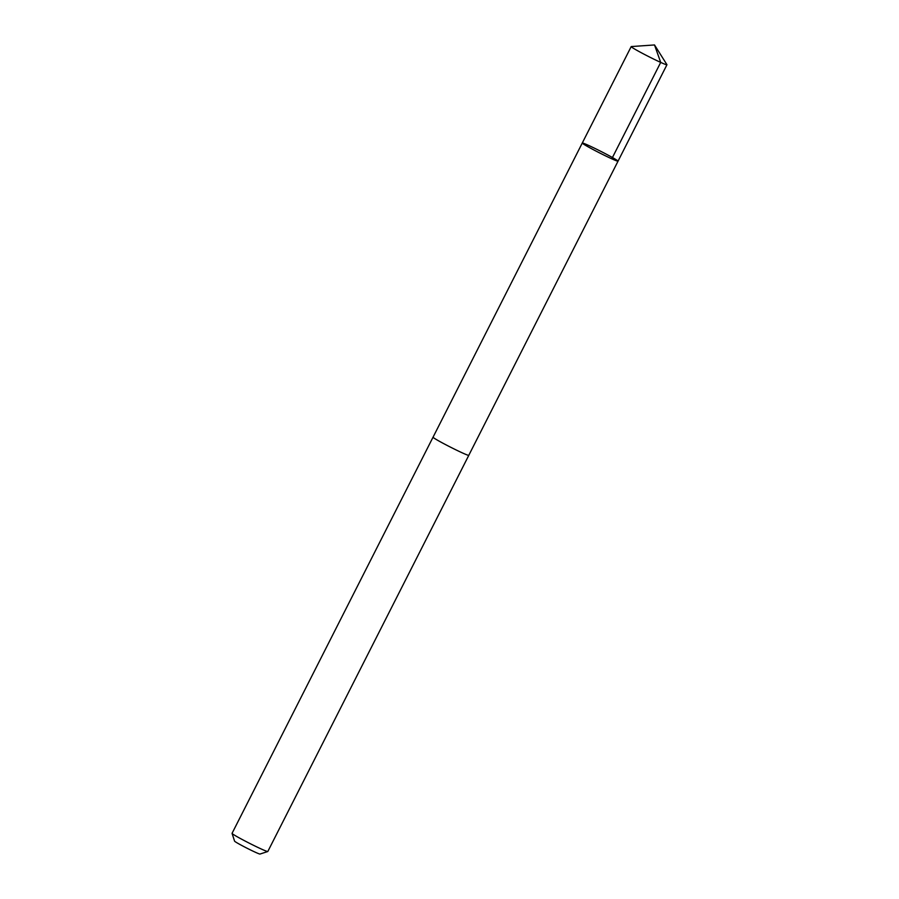 <?xml version="1.0" encoding="UTF-8"?>
<svg xmlns="http://www.w3.org/2000/svg" width="899" height="899" viewBox="0 0 899 899"><rect width="100%" height="100%" fill="white"/><g stroke="black" fill="none" stroke-linecap="round" stroke-linejoin="round"><path stroke-width="1.35" d="M468.795 455.287A20.048 0.978 -153.1 0 1 468.795 455.332A20.036 0.978 -153.1 0 1 465.558 454.298A20.036 0.978 -153.1 0 1 445.331 444.477A20.036 0.978 -153.1 0 1 433.048 437.195L582.271 143.031A20.048 0.978 26.9 0 0 599.712 152.976A20.048 0.978 26.9 0 0 618.029 161.179A20.048 0.978 26.9 0 0 605.735 153.886A20.048 0.978 26.9 0 0 585.496 144.065A20.048 0.978 26.9 0 0 582.271 143.031A20.048 0.978 26.9 0 0 599.712 152.976A20.048 0.978 26.9 0 0 618.029 161.179L666.946 64.75A20.048 0.978 -153.1 0 1 663.72 63.728A20.048 0.978 -153.1 0 1 643.482 53.895A20.048 0.978 -153.1 0 1 631.188 46.613A20.048 0.978 -153.1 0 1 631.278 46.568L654.517 44.95L666.923 64.649A20.048 0.978 -153.1 0 1 666.946 64.75M618.029 161.179L468.784 455.321A20.048 0.978 -153.1 0 1 465.57 454.298A20.048 0.978 -153.1 0 1 445.32 444.477A20.048 0.978 -153.1 0 1 433.037 437.195A20.048 0.978 -153.1 0 1 433.071 437.161M468.795 455.332L267.812 851.488A20.048 0.978 -153.1 0 1 267.778 851.522A20.048 0.978 -153.1 0 1 264.587 850.454A20.048 0.978 -153.1 0 1 244.764 840.857A20.048 0.978 -153.1 0 1 232.054 833.395A20.048 0.978 -153.1 0 1 232.054 833.351L433.037 437.195M267.778 851.522L260.002 854.05A14.26 0.697 -153.1 0 1 257.743 853.297A14.26 0.697 -153.1 0 1 243.64 846.465A14.26 0.697 -153.1 0 1 234.594 841.161L232.054 833.395M611.781 158.82L660.709 62.402L654.517 44.95M582.271 143.031L631.188 46.613"/></g></svg>
